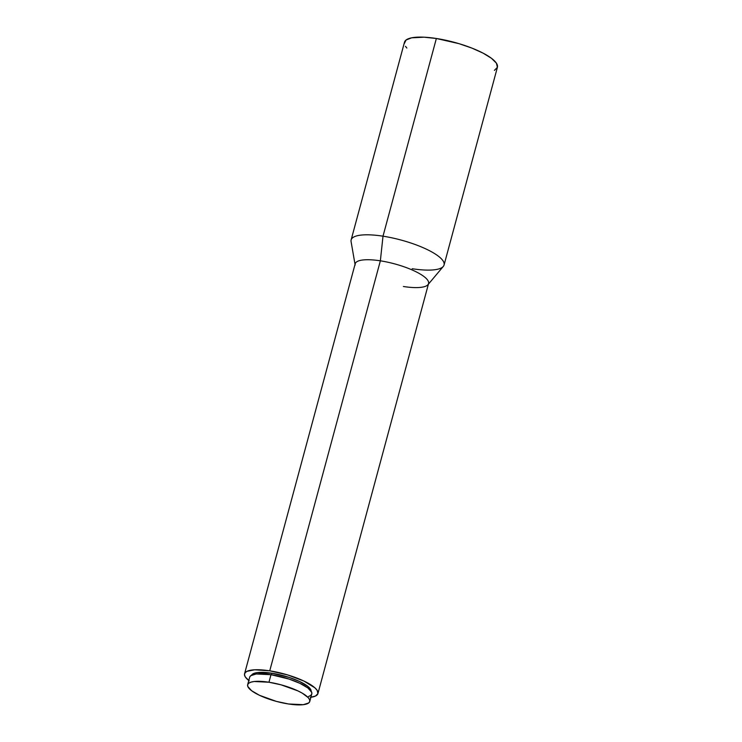 <?xml version="1.0" encoding="UTF-8"?>
<svg xmlns="http://www.w3.org/2000/svg" width="742" height="742" viewBox="0 0 742 742"><rect width="100%" height="100%" fill="white"/><g stroke="black" fill="none" stroke-linecap="round" stroke-linejoin="round"><path stroke-width="1.11" d="M444.068 264.996L497.409 67.29A48.128 12.874 -164.9 0 0 436.361 38.491L383.011 236.188A48.128 12.874 15.1 0 1 444.068 264.996A48.128 12.874 15.1 0 1 412.19 268.725M308.551 696.488L310.75 695.412L311.798 693.956A32.166 8.607 -164.9 0 0 270.988 674.691L268.956 682.232A32.166 8.607 15.1 0 1 309.766 701.478A32.166 8.607 15.1 0 1 288.462 703.972A32.166 8.607 15.1 0 1 247.652 684.718A32.166 8.607 15.1 0 1 268.956 682.232L270.988 674.691L256.203 673.968L250.731 675.702L249.692 677.158L247.652 684.718M311.158 691.238A30.904 8.264 -164.9 0 0 271.887 673.226L271.47 674.766L271.887 673.226L257.678 672.54L254.543 673.17L252.428 674.209L251.417 675.61M248.783 680.516A37.99 10.165 15.1 0 1 244.563 673.773A37.99 10.165 15.1 0 1 269.736 670.833L287.562 674.905L303.895 681.045L314.877 687.806L317.14 690.32L317.928 693.594L428.561 283.565A37.99 10.165 -164.9 0 0 380.358 260.822L269.736 670.833A37.99 10.165 15.1 0 1 317.928 693.575A37.99 10.165 15.1 0 1 310.898 697.276M427.958 284.696L443.299 266.434A48.128 12.874 -164.9 0 0 383.011 236.188L380.358 260.822A37.99 10.165 15.1 0 1 427.958 284.696A37.99 10.165 15.1 0 1 403.398 286.505M494.404 70.379L497.4 67.318L496.407 63.172L491.492 58.312L483.088 53.136L471.912 48.1L458.936 43.639L436.361 38.491A48.128 12.874 -164.9 0 0 404.483 42.22L351.133 239.916A48.128 12.874 15.1 0 1 383.011 236.188A48.128 12.874 -164.9 0 0 351.077 241.549L355.149 265.052A37.99 10.165 15.1 0 1 380.358 260.822L383.011 236.188L436.361 38.491L424.146 37.193L411.606 37.823L406.05 40.012L404.371 43.463M249.238 680.868L245.361 677.029L244.48 674.766L245.018 672.846L246.947 671.343L254.627 669.794L269.736 670.833L380.358 260.822A37.99 10.165 -164.9 0 0 355.195 263.762L244.563 673.773M317.928 693.594L315.554 696.005L310.23 697.359M311.083 691.739L310.935 690.032L309.655 688.084L307.281 685.96L299.666 681.536L289.241 677.437L271.887 673.226A30.904 8.264 -164.9 0 0 251.594 675.164M309.766 701.478L311.798 693.937L311.649 692.175L307.847 687.936L299.916 683.336L289.065 679.069L270.988 674.691A32.166 8.607 -164.9 0 0 249.683 677.177M288.462 703.972L276.395 701.394L259.533 695.328L251.603 690.719L247.8 686.48L247.652 684.699L248.7 683.243L250.898 682.167L254.172 681.508L268.956 682.232L281.014 684.81L297.876 690.876L302.3 693.176L308.282 697.684L309.609 699.715L309.757 701.496L308.709 702.952L303.246 704.687L288.462 703.972M405.484 46.329L406.848 48.044"/></g></svg>
